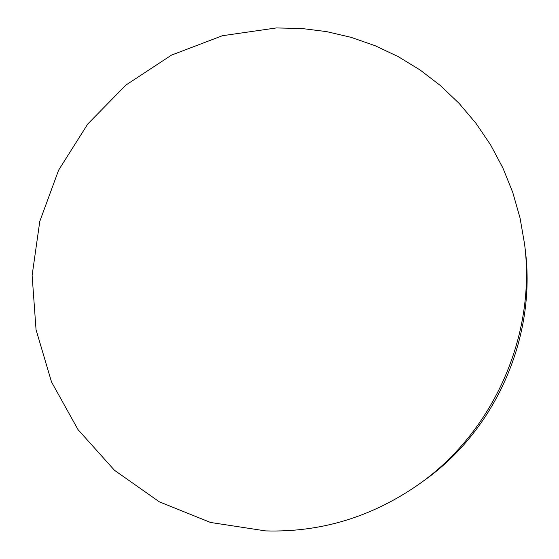 <?xml version="1.0" encoding="UTF-8"?>
<svg xmlns="http://www.w3.org/2000/svg" width="559" height="559" viewBox="0 0 559 559"><rect width="100%" height="100%" fill="white"/><g stroke="black" fill="none" stroke-linecap="round" stroke-linejoin="round"><path stroke-width="0.84" d="M276.335 27.95L222.377 35.727L171.473 55.124L125.936 85.052L87.763 124L58.618 170.146L39.787 221.371L32.122 275.391L36.049 329.754L51.526 381.986L78.008 429.605L114.455 470.259L159.301 501.807L210.505 522.462L265.623 530.903C320.971 532.496 372.07 516.942 418.922 484.241C493.723 431.59 536.256 335.03 524.608 244.304L520.052 218.017L512.778 192.485L502.904 167.993L490.557 144.816L475.898 123.211L459.114 103.394L440.415 85.576L420.033 69.938L398.204 56.613L375.173 45.733L351.206 37.376L326.568 31.611L301.525 28.467L276.335 27.95M418.922 484.241L423.547 480.929C495.574 430.22 536.493 337.329 525.285 249.957L524.608 244.304"/></g></svg>
